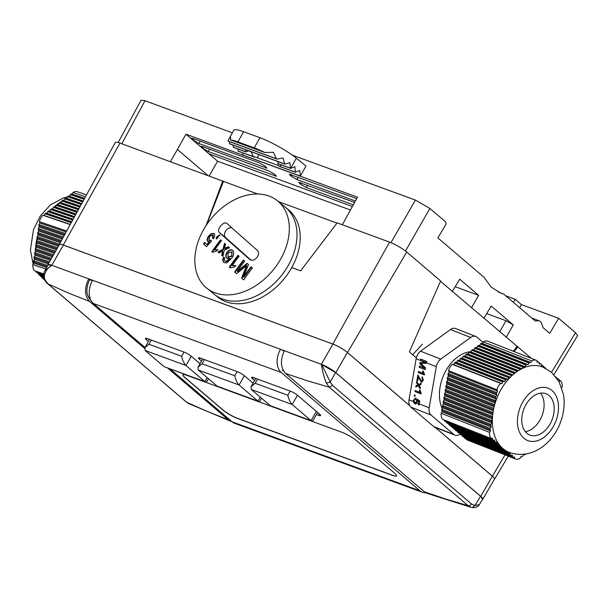 <?xml version="1.0" encoding="UTF-8"?>
<svg xmlns="http://www.w3.org/2000/svg" width="608" height="608" viewBox="0 0 608 608"><rect width="100%" height="100%" fill="white"/><g stroke="black" fill="none" stroke-linecap="round" stroke-linejoin="round"><path stroke-width="0.91" d="M206.636 224.732L223.448 181.397L257.792 194.013M278.396 201.582L336.992 223.106M291.756 267.566L300.641 270.826L337.174 222.862L389.561 242.106A14.045 2.508 29.8 0 1 406.737 252.054L440.618 280.957L409.374 351.88L416.343 357.831M440.473 281.284L531.316 358.34M59.212 244.872A11.978 2.143 29.8 0 1 59.25 244.507L115.292 142.5A14.045 2.508 29.8 0 1 119.996 143.093L223.448 181.397M206.074 225.576L222.817 180.857M59.25 244.507A11.978 2.143 29.8 0 1 63.262 245.009L332.827 344.029A11.978 2.143 29.8 0 1 347.48 352.511L409.701 405.597M517.826 346.834L514.163 351.584M435.229 427.378L492.442 476.193A11.978 2.143 29.8 0 1 494.562 479.112A11.978 2.143 29.8 0 1 494.266 479.324M516.906 346.492L513.327 351.257M277.499 200.853L288.382 209.692A56.179 40.265 129.1 0 1 285.129 277.544A56.179 40.265 129.1 0 1 219.222 298.178A56.179 40.265 129.1 0 1 217.542 296.917L214.343 294.31A56.179 40.265 -50.9 0 0 281.018 276.093A56.179 40.265 -50.9 0 0 285.182 207.092A56.179 40.265 129.1 0 1 281.93 274.945A56.179 40.265 129.1 0 1 216.022 295.579A56.179 40.265 129.1 0 1 214.343 294.31L206.659 288.07A56.179 40.265 129.1 0 1 205.702 287.265A56.179 40.265 129.1 0 1 211.379 218.401A56.179 40.265 129.1 0 1 277.499 200.853A56.179 40.265 129.1 0 1 273.334 269.846A56.179 40.265 129.1 0 1 206.659 288.07M252.411 267.93A171.198 3.716 -139.6 0 1 251.051 266.745A167.907 117.04 131.6 0 0 243.633 276.822L248.528 264.533A171.198 3.716 -139.6 0 1 247.152 263.325L237.272 271.252A169.693 118.286 -48.4 0 1 244.697 261.174A171.198 3.716 -139.6 0 1 243.413 260.057A169.989 118.492 131.6 0 0 234.696 272.004L236.611 273.684L246.468 265.696L241.657 278.107L243.702 279.893A167.458 116.728 -48.4 0 1 252.411 267.93M238.002 255.292A170.962 119.168 131.6 0 0 229.277 267.239A169.64 3.686 40.4 0 0 229.991 267.87L234.521 266.95A170.453 118.811 -48.4 0 1 235.532 265.529L232.248 265.529A170.802 119.054 -48.4 0 1 239.111 256.264A171.198 3.716 -139.6 0 1 238.002 255.292M223.622 257.207L224.002 257.511C222.817 259.684 222.862 261.402 224.147 262.679L226.822 262.846L231.329 258.613C233.92 255.497 234.392 252.753 232.727 250.382C230.903 249.189 229.034 249.782 227.126 252.153C225.484 254.494 225.332 256.485 226.655 258.126L229.794 258.309L225.948 261.455L224.8 261.022L224.246 259.525L224.755 257.952A170.179 8.124 -143.7 0 0 223.622 257.207C222.437 259.358 222.482 261.075 223.767 262.375L223.858 262.451M227.126 252.153L227.498 252.464C225.864 254.813 225.705 256.804 227.035 258.438L226.693 258.157M229.474 247.745A171.198 3.716 -139.6 0 1 228.274 246.681L224.633 248.436A171 100.791 -92.3 0 1 224.778 247.783A171.008 101.24 -91.9 0 1 225.629 244.325A171.198 3.716 -139.6 0 1 224.481 243.306L223.037 249.234L217.945 251.902A170.187 3.694 40.4 0 0 219.085 252.92A171.456 95.676 -4.6 0 1 221.631 251.583L222.612 251.081L222.346 252.328A170.848 101.095 88.1 0 0 221.722 255.269A170.187 3.694 40.4 0 0 222.923 256.333L224.208 250.276L229.474 247.745M220.598 239.833A170.445 118.811 131.6 0 0 211.873 251.78A169.64 3.686 40.4 0 0 212.45 252.305L216.554 251.036A170.962 119.168 -48.4 0 1 217.565 249.614L214.639 249.903A170.65 118.948 -48.4 0 1 221.502 240.639A171.198 3.716 -139.6 0 1 220.598 239.833M217.945 237.447L217.512 237.059L219.351 235.661A169.548 107.35 -83.7 0 1 219.648 234.908L217.086 236.672A169.419 118.096 131.6 0 0 215.924 238.176A171.068 3.716 40.4 0 0 216.79 238.952A169.708 118.294 -48.4 0 1 217.945 237.447M213.94 233.578L211.265 233.571L208.719 235.912C207.07 238.252 206.728 240.092 207.7 241.429L209.41 241.65A169.26 115.064 146.8 0 0 206.864 244.484L204.569 242.402A167.185 116.538 131.6 0 0 203.49 243.968L206.462 246.658L211.508 241.057A170.301 15.489 -135.5 0 1 210.794 240.152L208.924 240.244L209.562 236.535L212.891 234.924L212.458 238.093A171.137 8.17 36.3 0 1 213.4 238.693C214.822 236.413 215.004 234.711 213.94 233.578L213.849 233.502M208.954 240.266L209.334 240.578L208.954 240.266M208.719 235.912L209.106 236.223C207.45 238.579 207.115 240.418 208.088 241.741L207.761 241.475M249.561 259.266L249.318 259.076A171.418 3.724 -139.6 0 1 219.503 232.628C215.825 229.877 224.01 220.225 227.156 223.615A171.418 3.724 40.4 0 0 256.979 250.063C262.01 253.916 253.825 263.568 249.318 259.076L249.44 259.175M231.868 227.848A5.913 4.241 -50.9 0 0 225.598 231.101A5.913 4.241 -50.9 0 0 225.583 237.561L250.754 259.89M211.265 233.571L214.32 233.89M209.106 236.223L211.652 233.882M209.41 241.65L209.79 241.961L207.252 244.796L206.864 244.484M203.49 243.968L203.885 244.279L204.957 242.714M206.477 246.635A168.963 3.671 -139.6 0 1 203.885 244.279M209.312 240.555L211.174 240.464M212.838 238.404L213.279 235.235M217.086 236.672L217.466 236.983L220.028 235.22M215.924 238.176L216.304 238.48A168.72 117.602 -48.4 0 1 217.466 236.983M216.805 238.929A170.377 3.701 -139.6 0 1 216.304 238.48M211.873 251.78L212.253 252.092L220.97 240.137M214.639 249.903L217.945 249.918M224.633 248.436L225.006 248.74L228.646 246.985M223.037 249.234L223.41 249.538A170.149 100.723 -91.9 0 1 224.854 243.633M217.945 251.902L218.318 252.206L223.41 249.538M219.108 252.905A169.488 3.678 -139.6 0 1 218.318 252.206M222.612 251.081L222.718 252.632A170.149 100.685 -91.9 0 0 222.102 255.573L221.722 255.269M222.923 256.31A169.488 3.678 -139.6 0 1 222.102 255.573M227.498 252.464C229.398 250.093 231.268 249.5 233.107 250.686M229.794 258.309L230.174 258.62L226.328 261.759L225.948 261.455M224.8 261.022L226.328 261.759M224.002 257.511A169.48 8.094 36.3 0 1 224.732 257.997M229.277 267.239L229.657 267.55L238.382 255.596M232.248 265.529L235.912 265.833M243.633 276.822L244.021 277.142L251.438 267.056M237.272 271.252L237.652 271.563L247.532 263.636M234.696 272.004L235.076 272.316L243.793 260.361M236.618 273.676A168.94 3.671 -139.6 0 1 235.076 272.316M246.468 265.696L246.848 266.008L242.045 278.418L241.657 278.107M243.717 279.878A168.94 3.671 -139.6 0 1 242.045 278.418M228.205 257.192L231.838 256.356L232.058 252.039M231.466 256.044L227.947 257.002L228.182 253.012L231.762 251.803L231.838 256.356M227.947 257.002L228.327 257.306M231.762 251.803L232.142 252.107M144.985 347.51L93.396 303.491L281.276 372.506L419.93 490.808L232.058 421.792L170.316 369.124M254.615 380.517L252.632 378.83A5.913 1.056 29.8 0 1 251.583 377.386A5.913 1.056 29.8 0 1 253.566 377.636L290.328 391.142A5.913 1.056 29.8 0 1 297.563 395.329L319.618 414.154A5.913 1.056 29.8 0 1 320.667 415.591A5.913 1.056 29.8 0 1 318.683 415.34L316.464 414.519M253.088 383.184L244.462 375.828A5.913 1.056 29.8 0 0 237.226 371.64L200.473 358.135A5.913 1.056 29.8 0 0 198.489 357.884A5.913 1.056 29.8 0 0 199.538 359.32L201.514 361.015M199.986 363.675L191.368 356.326A5.913 1.056 29.8 0 0 184.133 352.131L147.372 338.633A5.913 1.056 29.8 0 0 145.396 338.382A5.913 1.056 29.8 0 0 146.444 339.819L148.42 341.506M356.615 440.754A11.826 2.113 -150.2 0 0 342.144 432.379L186.945 375.364A11.826 2.113 -150.2 0 0 182.985 374.87A11.826 2.113 -150.2 0 0 185.075 377.743L222.893 410.005A11.826 2.113 -150.2 0 0 237.363 418.388L392.57 475.395A11.826 2.113 -150.2 0 0 396.53 475.897A11.826 2.113 -150.2 0 0 394.432 473.016L356.615 440.754M183.016 374.817A11.826 2.113 -150.2 0 0 185.136 377.644L222.954 409.906A11.826 2.113 -150.2 0 0 237.424 418.289L392.624 475.296A11.826 2.113 -150.2 0 0 396.553 475.844M232.058 421.792A17.738 12.016 110.2 0 0 234.612 423.305L422.492 492.313A17.738 12.016 -69.8 0 1 419.93 490.808M47.812 265.255A11.826 2.113 29.8 0 1 47.819 264.776A11.826 2.113 29.8 0 1 51.779 265.278L92.621 280.28A17.738 12.016 110.2 0 0 93.396 303.491M425.798 492.814A17.738 12.016 -69.8 0 1 422.492 492.313M281.276 372.506A17.738 12.016 -69.8 0 1 280.493 349.288L284.172 351.105M482.456 499.48A11.826 2.113 -150.2 0 0 482.866 499.229A11.826 2.113 -150.2 0 0 480.768 496.356L335.806 372.674A11.826 2.113 -150.2 0 0 321.336 364.298L92.621 280.28M51.779 265.278L63.346 245.077L332.903 344.098A11.826 2.113 29.8 0 1 347.373 352.473L409.746 405.696M63.346 245.077A11.826 2.113 -150.2 0 0 59.379 244.576L47.819 264.776M435.115 427.333L492.336 476.155A11.826 2.113 29.8 0 1 494.433 479.036L482.866 499.229M290.221 391.104L287.835 395.268C288.754 399.388 290.198 402.473 292.174 404.51L251.332 389.508L270.241 405.635L311.083 420.637L292.174 404.51L297.472 395.261M237.128 371.602L234.741 375.767C235.661 379.886 237.105 382.964 239.081 385.001L198.238 369.998L217.147 386.133L257.99 401.136L239.081 385.001L244.378 375.752M184.026 352.093L181.64 356.265C182.56 360.384 184.011 363.462 185.987 365.499L145.145 350.497L164.054 366.632L204.896 381.634L185.987 365.499L191.284 356.25M316.38 411.388L311.083 420.637L311.813 421.101L270.241 405.635M251.332 389.508L251.081 386.68L255.162 383.268L257.549 379.103M311.813 421.101L312.93 420.69L317.642 412.46M260.277 397.138L257.99 401.136L258.719 401.592L217.147 386.133M198.238 369.998L197.988 367.179L202.061 363.766L204.448 359.594M258.719 401.592L259.829 401.189L261.539 398.21M207.184 377.636L204.896 381.634L205.626 382.09L164.054 366.632M145.145 350.497L144.894 347.67L148.968 344.257L151.354 340.092M205.626 382.09L206.735 381.687L208.445 378.708M553.926 374.619L577.6 335.578L575.51 332.698L558.63 318.296L549.746 333.366L543.126 327.72L541.226 322.324L540.109 321.366L538.916 320.667L535.245 321.001L503.652 294.036L500.87 293.178L491.188 287.128L483.968 277.248L437.874 237.918L446.219 223.759L445.185 221.502L429.886 208.453L415.416 200.07L292.258 155.108M503.652 294.036L498.21 292.038M486.666 313.599L506.046 320.72L513.281 324.908L491.226 306.09L483.831 318.273M455.149 286.71L478.618 295.336L459.709 279.201L452.314 291.392M209.22 175.864L217.603 161.219L350.352 209.98M478.618 295.336L471.496 307.754M217.603 161.219L208.939 153.824L352.298 206.484M232.362 132.833L145 100.738L141.033 100.244L118.218 142.508M519.68 307.716L521.451 304.638L558.63 318.296M296.354 158.202A29.572 4.917 -150.9 0 0 259.928 137.704L254.258 147.896A29.572 4.917 29.1 0 1 264.754 152.464L273.433 152.319L276.45 158.772A29.572 4.917 29.1 0 1 276.997 159.098L283.077 157.996L284.552 163.886A29.572 4.917 29.1 0 1 284.939 164.152L289.894 162.64L290.404 168.173A29.572 4.917 29.1 0 1 290.685 168.393L296.354 158.202L305.961 166.007L300.284 176.198L357.466 197.197L342.334 224.762M207.685 175.302L177.414 149.477L185.926 134.186L208.939 153.824M521.451 304.638L515.143 299.258L505.704 295.792M170.453 161.622L177.414 149.477M185.926 134.186L300.284 176.198L299.752 170.529L295.207 172.072L294.948 166.63L290.685 168.393L278.418 163.886A8.869 1.474 -150.9 0 0 278.107 163.651L277.772 161.515M192.888 138.434L259.441 162.883L265.232 166.235L267.003 168.188L198.862 143.534L192.143 139.392L191.307 138.244L192.888 138.434M202.342 146.505L268.896 170.954L274.687 174.298L276.458 176.252L208.316 151.597L201.598 147.455L200.754 146.308L202.342 146.505M515.143 299.258L513.38 302.343M355.346 201.012L296.886 179.542L291.095 176.191L289.324 174.245L356.683 198.603M353.218 204.828L306.341 187.606L300.55 184.254L298.779 182.316L354.563 202.418M243.588 131.7A29.572 4.917 -150.9 0 0 233.761 130.325L229.079 138.738L230.485 136.542L230.614 139.924A29.572 4.917 29.1 0 1 237.918 141.892L243.588 131.7L259.928 137.704M242.736 152.92L243.109 155.192M281.124 164.882L279.794 166.41A8.869 1.474 -150.9 0 1 279.315 166.356L277.712 165.292L257.29 157.791L238.306 151.293L237.933 149.021M242.835 154.972L300.01 175.97M245.67 149.728L245.526 151.688A8.869 1.474 -150.9 0 0 245.769 151.901L248.664 150.822M250.937 151.658L253.452 156.735A8.869 1.474 -150.9 0 0 254.478 157.229M276.997 159.098L227.985 141.094A29.572 4.917 29.1 0 1 227.977 140.965L229.079 138.738M245.769 151.901L233.502 147.394A29.572 4.917 29.1 0 1 233.229 147.166L233.183 145.137M284.939 164.152L229.642 143.838A29.572 4.917 29.1 0 1 229.482 143.655L229.778 141.755M254.258 147.896L237.918 141.892M264.754 152.464L230.614 139.924M279.315 166.356L295.488 172.3M238.032 151.073L253.452 156.735M279.794 166.41L295.207 172.072M290.404 168.173L278.107 163.651M229.482 143.655L284.552 163.886M245.526 151.688L233.229 147.166M276.45 158.772L227.977 140.965M424.316 491.788L426.922 493.316L471.322 507.406L468.145 505.704A2.956 2.113 -49.5 0 0 471.474 503.926L332.591 385.434L329.262 387.205L307.314 380.775L285.646 373.479L424.316 491.788L445.71 499.024L468.145 505.704L329.262 387.205L326.359 383.101C324.056 377.294 322.4 371.176 321.396 364.739L321.123 364.215L284.369 350.717C280.083 360.27 280.508 367.863 285.646 373.479M472.484 507.657C476.079 507.619 478.374 506.586 479.37 504.564L482.646 499.16L480.556 496.272L335.593 372.59L321.123 364.215M321.396 364.739L321.723 364.443L330.19 382.022L326.359 383.108M332.591 385.434L330.19 382.022L335.593 372.59M471.474 503.926L474.947 505.529L480.556 496.272M472.294 507.612L474.947 505.529L479.37 504.564M144.582 348.369L89.612 301.469L68.818 293.185L47.903 283.852L186.785 402.352L207.237 411.403L228.281 419.786L167.831 368.205M231.8 421.58L228.281 419.786M188.685 403.583L186.443 402.131L188.708 403.59L230.789 421.268M89.612 301.469C84.504 295.891 84.216 288.359 88.745 278.859L51.992 265.354L51.391 265.559C46.664 268.174 42.72 275.629 45.007 279.756L47.903 283.852A2.956 2.113 130.5 0 1 47.561 283.632L186.443 402.131M88.745 278.859L89.695 279.665C85.69 288.146 85.971 294.888 90.546 299.888L90.843 300.147M92.408 280.66L89.695 279.665M51.992 265.354L48.024 264.86L44.992 270.484L51.391 265.559M45.007 279.756L44.331 279.118C45.95 282.097 47.021 283.602 47.561 283.632M422.355 344.257L412.672 354.7M454.982 435.161L434.811 427.219A8.869 6.034 -68.5 0 1 433.618 426.497L410.879 407.094A8.869 6.034 -68.5 0 1 409.009 399.836L416.153 358.743A8.869 6.034 -68.5 0 1 420.592 351.211L450.482 329.521A8.869 6.034 -68.5 0 1 455.605 328.525L475.768 336.467A8.869 6.034 111.5 0 0 470.645 337.463L440.762 359.146A8.869 6.034 111.5 0 0 436.316 366.685L429.172 407.77A8.869 6.034 111.5 0 0 431.042 415.036L453.788 434.439A8.869 6.034 111.5 0 0 454.982 435.161A8.869 6.034 111.5 0 0 460.036 434.211M422.203 363.485L420.827 363.538L421.785 363.5L420.827 363.538L425.562 367.87L425.25 369.664L419.201 367.285L419.406 366.077L424.528 368.098L419.801 363.804L420.022 362.543L425.539 362.292L420.417 360.278A8.869 6.034 -68.5 0 1 420.706 359.07L426.755 361.448A8.869 6.034 111.5 0 0 426.444 362.794L426.36 363.265L422.089 363.493M415.439 399.38L414.086 400.52L414.23 401.888L415.203 402.792L416.282 402.694L416.776 398.856L419.725 400.953L419.224 403.856A8.869 6.034 111.5 0 0 419.079 405.004L418.304 404.692A8.869 6.034 -68.5 0 1 418.448 403.552L418.798 401.538L417.301 400.49L417.164 403.043L415.158 403.902L413.782 402.694L413.387 400.239L415.553 398.255L415.127 399.357L415.545 399.342M415.059 398.202L415.553 398.255M414.99 396.279L414.208 395.975L414.405 394.881L415.18 395.185L414.99 396.279M421.146 393.27L421.025 393.976L414.975 391.59L415.165 390.496L419.877 392.35L419.33 390.032L420.044 390.313L421.146 393.27M417.78 384.841L416.518 382.721L416.746 381.406L418.57 384.469L421.146 383.26L420.918 384.575L419.14 385.411L420.402 387.532L420.174 388.839L418.35 385.784L415.773 386.992L416.001 385.685L418.205 384.818L416.518 382.721M421.458 381.163L422.704 379.992L421.906 377.94L422.172 376.876L423.404 380.289L421.276 382.257L418.38 376.77L417.65 380.95L416.875 380.646L417.848 375.06L421.458 381.163L421.967 381.17M421.815 382.356L419.208 378.913M424.46 374.216L424.338 374.923L418.289 372.537L418.479 371.442L423.191 373.304L422.644 370.979L423.358 371.26L424.46 374.216M415.203 402.792L416.282 402.694L414.23 401.888M415.864 404.039L413.782 402.694M483.064 342.395L476.961 337.189A8.869 6.034 111.5 0 0 475.768 336.467M442.274 408.758A35.484 24.138 -68.5 0 1 444.395 373.563A35.484 24.138 -68.5 0 1 469.543 351.812M469.923 351.758A35.484 24.138 -68.5 0 1 471.078 351.66M466.328 439.531L514.725 458.592A8.869 6.034 111.5 0 0 515.478 458.979L467.081 439.918A8.869 6.034 -68.5 0 1 466.328 439.531L466.245 438.824M514.725 458.592L514.535 456.965L513.152 457.292L464.755 438.239L464.041 436.939M464.124 437.699L512.521 456.76L512.331 455.08L510.948 455.415L462.551 436.354L461.829 435.062M461.92 435.814L510.317 454.875L510.12 453.196L508.744 453.53L460.347 434.477L459.625 433.177M507.277 451.47A45.836 31.175 -68.5 0 1 505.856 450.688A45.836 31.175 -68.5 0 1 504.427 449.745A45.836 31.175 -68.5 0 1 503.698 449.198A45.836 31.175 -68.5 0 1 502.155 447.876A45.836 31.175 -68.5 0 1 501.478 447.23A45.836 31.175 -68.5 0 1 500.27 445.922A45.836 31.175 -68.5 0 1 499.183 444.57A45.836 31.175 -68.5 0 1 498.689 443.886A45.836 31.175 -68.5 0 1 492.381 419.414A45.836 31.175 -68.5 0 1 492.419 418.342A45.836 31.175 -68.5 0 1 492.579 416.085A45.836 31.175 -68.5 0 1 492.837 413.714A45.836 31.175 -68.5 0 1 493.012 412.444A45.836 31.175 -68.5 0 1 493.498 409.655A45.836 31.175 -68.5 0 1 493.764 408.386A45.836 31.175 -68.5 0 1 494.334 405.992A45.836 31.175 -68.5 0 1 494.965 403.72A45.836 31.175 -68.5 0 1 495.292 402.633A45.836 31.175 -68.5 0 1 510.279 377.241A45.836 31.175 -68.5 0 1 511.016 376.504A45.836 31.175 -68.5 0 1 512.597 375.037A45.836 31.175 -68.5 0 1 514.284 373.601A45.836 31.175 -68.5 0 1 515.189 372.886A45.836 31.175 -68.5 0 1 517.218 371.412A45.836 31.175 -68.5 0 1 518.153 370.789A45.836 31.175 -68.5 0 1 519.939 369.71A45.836 31.175 -68.5 0 1 521.649 368.79A45.836 31.175 -68.5 0 1 522.477 368.387A45.836 31.175 -68.5 0 1 542.663 366.989L551.456 372.286L559.018 381.581L563.494 394.554C564.976 403.97 563.905 413.387 560.287 422.803C552.406 443.984 530.928 460.393 509.078 452.284A45.836 31.175 -68.5 0 1 507.976 451.812A45.836 31.175 -68.5 0 1 507.277 451.47L506.54 451.653L458.136 432.592L457.421 431.292M504.427 449.745L455.932 430.707L455.217 429.415M502.155 447.876L453.728 428.83L453.006 427.53M500.27 445.922L451.524 426.945L450.802 425.646M498.689 443.886L497.716 444.121L449.312 425.06L448.598 423.768M497.716 444.121L497.086 443.582L496.888 441.91L495.505 442.236L447.108 423.183L446.394 421.884M495.505 442.236L494.874 441.704L494.684 440.025L493.301 440.359L444.904 421.298L444.182 419.976M441.165 413.303L489.562 432.356A8.869 6.034 111.5 0 0 491.135 438.467L442.738 419.406A8.869 6.034 -68.5 0 1 441.165 413.303L442.221 411.882L441.826 409.359L442.913 407.9L442.518 405.376L443.604 403.91L443.209 401.386L444.296 399.927L443.901 397.404L444.995 395.945L444.395 394.554L445.687 391.955L445.094 390.572L446.378 387.972L445.786 386.582L447.07 383.982L446.477 382.599L447.762 380L447.169 378.609L448.461 376.01L447.86 374.627L449.152 372.028L448.575 370.682A8.869 6.034 -68.5 0 1 452.314 364.344L453.56 364.557L455.172 362.239L456.456 362.452L458.075 360.134L459.359 360.346L460.97 358.028L462.255 358.249L463.038 356.524L463.866 355.923L465.15 356.144L465.941 354.426L466.769 353.818L468.054 354.038L468.836 352.321L469.665 351.72L470.949 351.933L471.74 350.216L472.568 349.615L473.852 349.828L474.635 348.11L475.464 347.51L476.748 347.73L477.538 346.005L478.367 345.405L479.651 345.625L480.434 343.908L481.262 343.307L482.547 343.52L483.307 341.856A8.869 6.034 -68.5 0 1 487.867 341.232L536.264 360.293A8.869 6.034 111.5 0 0 531.711 360.909L483.307 341.856M525.905 453.994L524.985 454.807L523.701 454.586L522.082 456.912L520.798 456.692L520.038 458.356A8.869 6.034 111.5 0 1 515.478 458.979M541.515 365.157L543.636 366.274L543.772 367.452M543.719 367.034L545.878 368.471M537.1 361.388L539.22 362.512L539.418 364.192L540.793 363.858L541.424 364.397L541.622 366.069L543.005 365.742M539.311 363.272L540.793 363.858M555.894 376.899L556.951 378.305M469.665 351.72L518.153 370.789M468.836 352.321L517.233 371.374L518.062 370.774M471.74 350.216L520.136 369.276L521.649 368.79M472.568 349.615L520.965 368.676M474.635 348.11L523.032 367.171L523.86 366.571L525.145 366.784L525.935 365.066L526.764 364.466L528.048 364.686L528.831 362.961L529.659 362.36L530.944 362.581L531.711 360.909M475.464 347.51L523.86 366.571M477.538 346.005L525.935 365.066M478.367 345.405L526.764 364.466M466.769 353.818L515.189 372.886M465.941 354.426L514.338 373.479L515.166 372.879M463.866 355.923L512.597 375.037M463.038 356.524L511.442 375.584L512.27 374.984M460.97 358.028L510.279 377.241M460.142 358.629L508.539 377.69L509.367 377.089M458.075 360.134L506.472 379.187L507.756 379.407L508.539 377.69M457.246 360.734L505.643 379.795L506.472 379.187M455.172 362.239L503.568 381.292L504.853 381.512L505.643 379.795M454.343 362.839L502.74 381.892L503.568 381.292M447.366 377.477L495.763 396.53L496.858 395.071L496.257 393.688L497.549 391.088L496.972 389.743L448.575 370.682M447.169 378.609L495.566 397.67L495.763 396.53M443.901 397.404L492.298 416.457L492.579 416.085M443.703 398.544L492.1 417.597L492.298 416.457M443.209 401.386L491.606 420.447L492.381 419.414M443.012 402.526L491.408 421.587L491.606 420.447M442.518 405.376L490.914 424.43L492.001 422.97L491.408 421.587M442.32 406.509L490.717 425.57L490.914 424.43M441.826 409.359L490.223 428.42L491.31 426.953L490.717 425.57M441.628 410.499L490.025 429.552L490.223 428.42M445.292 389.432L493.764 408.386M445.094 390.572L493.491 409.625L493.688 408.485M445.786 386.582L494.182 405.642L494.965 403.72M445.983 385.442L494.38 404.502M446.477 382.599L494.874 401.652L496.166 399.061L495.566 397.67M446.675 381.459L495.072 400.52M444.395 394.554L492.799 413.615L493.012 412.444M444.592 393.414L492.997 412.475M492.419 418.342L492.1 417.597M489.562 432.356L490.618 430.943L490.025 429.552M493.301 440.359L492.67 439.82L492.472 438.14L491.135 438.467M511.016 376.504L511.442 375.584M495.292 402.633L494.874 401.652M452.314 364.344L500.711 383.405L501.957 383.618L502.74 381.892M500.711 383.405A8.869 6.034 111.5 0 0 496.972 389.743M519.939 369.71L520.136 369.276M522.477 368.387L523.032 367.171M536.264 360.293A8.869 6.034 111.5 0 1 537.024 360.681L537.206 362.307L538.589 361.973M544.51 367.787L545.209 367.62M557.521 379.134L558.44 378.913L559.071 379.453L559.269 381.125L560.606 380.806A8.869 6.034 111.5 0 1 562.18 386.916L561.701 387.562M446.477 422.644L494.874 441.704M457.505 432.052L505.856 450.688M506.54 451.653L505.909 451.113M459.716 433.937L508.113 452.99L507.976 451.812M508.744 453.53L508.113 452.99M510.948 455.415L510.317 454.875M513.152 457.292L512.521 456.76M453.097 428.29L501.478 447.23M502.124 447.883L501.494 447.351M499.92 446.006L499.183 444.57M450.893 426.406L499.29 445.466M448.681 424.528L497.086 443.582M504.328 449.768L503.698 449.198M455.301 430.175L503.698 449.228M549.085 395.565A22.177 15.086 -68.5 0 1 550.985 422.256A22.177 15.086 -68.5 0 1 529.849 435.032A22.177 15.086 -68.5 0 1 523.936 408.872A22.177 15.086 -68.5 0 1 546.098 393.764A22.177 15.086 -68.5 0 1 549.085 395.565M540.512 393.156A22.177 15.086 -68.5 0 1 541.926 415.956A22.177 15.086 -68.5 0 1 525.35 431.672M444.273 420.759L492.67 439.82M556.974 378.336L558.44 378.913M480.434 343.908L528.831 362.961M481.262 343.307L529.659 362.36M447.86 374.627L496.257 393.688M448.058 373.487L496.462 392.548M560.606 380.806L559.162 380.236M424.528 368.098L420.227 363.782L420.447 362.52L425.957 362.277L420.417 360.278M420.835 360.255L421.025 359.191M425.281 369.497L419.201 367.285M419.619 367.27L419.801 366.236M420.227 363.782L419.801 363.804M420.447 362.52L420.022 362.543M425.957 362.277L425.539 362.292M414.162 402.678L413.805 400.216L413.387 400.239M413.805 400.216L415.978 398.24M415.614 402.777L416.799 401.592M417.217 401.576L416.928 399.897L416.51 399.92M416.928 399.897L417.126 399.106M419.094 404.844L418.304 404.692M418.669 404.677L419.216 401.523L418.798 401.538M419.216 401.523L417.301 400.49M416.016 404.016L415.469 403.887M415.013 396.104L414.208 395.975M414.633 395.952L414.793 395.033M421.055 393.802L414.975 391.59M415.393 391.575L415.553 390.648M419.748 390.017L420.295 392.335L419.877 392.35M416.936 382.706L417.065 381.953M421.108 383.458L418.57 384.469M420.272 388.284L418.35 385.784M416.229 386.779L416.419 385.662L416.001 385.685M416.419 385.662L418.205 384.818M419.626 378.89L418.38 376.77M417.681 380.775L416.875 380.646M417.301 380.623L418.228 375.265M421.876 381.14L422.704 379.992M423.13 379.97L421.906 377.94M422.324 377.925L422.53 377.112M424.361 374.748L418.289 372.537M418.707 372.522L418.866 371.602M423.062 370.964L423.609 373.282L423.191 373.304M453.56 364.557L501.957 383.618M449.152 372.028L497.549 391.088M482.547 343.52L530.944 362.581M442.221 411.882L490.618 430.943M468.054 354.038L515.432 372.696M479.651 345.625L528.048 364.686M476.748 347.73L525.145 366.784M473.852 349.828L521.801 368.714M470.949 351.933L518.419 370.622M445.687 391.955L493.301 410.704M447.762 380L496.166 399.061M447.07 383.982L495.201 402.937M446.378 387.972L494.137 406.775M456.456 362.452L504.853 381.512M459.359 360.346L507.756 379.407M462.255 358.249L510.34 377.18M465.15 356.144L512.764 374.885M448.461 376.01L496.858 395.071M442.913 407.9L491.31 426.953M443.604 403.91L492.001 422.97M444.296 399.927L492.396 418.866M444.995 395.945L492.716 414.732M64.737 234.528L38.76 225.652L39.368 227.05L38.327 228.524L38.76 231.063L37.719 232.545L37.977 234.673A45.836 30.894 108.9 0 0 37.673 235.767L37.096 238.062A45.836 30.894 108.9 0 0 36.579 240.472L36.343 241.748A45.836 30.894 108.9 0 0 35.918 244.568L35.766 245.837A45.836 30.894 108.9 0 0 35.56 248.239L35.446 250.504A45.836 30.894 108.9 0 0 35.424 251.583L34.512 253.779L35.12 255.17L33.904 257.792L34.519 259.19L33.296 261.812L33.911 263.203L32.893 264.64L45.775 269.032M65.292 233.51L38.927 224.504L38.76 225.652M63.338 237.067L38.327 228.524M62.776 238.085L38.152 229.672M61.385 240.624L37.719 232.545M60.823 241.642L37.544 233.692M59.432 244.18L37.111 236.558M58.999 245.244L36.936 237.705M57.555 247.768L36.503 240.578M56.977 248.778L36.328 241.726M55.533 251.302L35.895 244.591M54.956 252.312L35.728 245.738M75.514 214.905L53.352 207.336L52.949 208.27A45.836 30.894 108.9 0 0 52.235 209.015L50.532 209.471L49.795 211.212L48.526 210.999L47.72 211.607L46.983 213.347L45.714 213.134L44.908 213.742L44.171 215.483L42.94 215.278L70.194 224.588M76.942 212.298L56.111 205.329A45.836 30.894 108.9 0 0 54.477 206.781L53.352 207.336M78.782 208.947L59.774 202.456L58.961 203.102A45.836 30.894 108.9 0 0 56.992 204.6L56.164 205.208M80.218 206.34L62.586 200.321L61.598 201.377A45.836 30.894 108.9 0 0 59.865 202.472L59.774 202.456M81.647 203.741L65.406 198.185L64.076 200.024A45.836 30.894 108.9 0 0 63.27 200.435L62.586 200.321M53.512 254.836L35.294 248.611M52.934 255.846L35.12 249.759M51.482 258.37L34.686 252.632M50.905 259.38L34.512 253.779M49.461 261.904L34.078 256.644M48.883 262.907L33.904 257.792M75.924 214.16L54.15 206.728M77.353 211.554L56.962 204.592M84.512 198.527L71.03 193.914L69.479 196.262L68.218 196.05L67.412 196.665L66.667 198.398L65.406 198.185M84.102 199.272L70.224 194.53M83.083 201.134L68.218 196.05M82.673 201.879L67.412 196.665M81.236 204.478L64.6 198.801M79.808 207.085L61.788 200.936M78.379 209.692L58.976 203.072M72.648 220.119L47.72 211.607M73.059 219.374L48.526 210.999M74.488 216.767L51.338 208.863M74.077 217.512L50.532 209.471M85.508 196.711L73.013 192.447L72.299 194.127L71.03 193.914M73.013 192.447A8.869 5.981 -71.1 0 1 77.315 191.725L86.518 194.872M66.667 231.002L39.383 221.677L39.976 223.03L38.927 224.504M39.383 221.677A8.869 5.981 -71.1 0 1 42.94 215.278M44.118 278.578L42.712 277.78L43.996 278.213M43.776 277.332L40.508 275.895L43.715 276.99M43.624 276.154L38.304 274.01L43.609 275.827M43.624 275.029L36.092 272.133L43.654 274.71M42.598 276.936L42.712 277.78M40.394 275.052L40.508 275.895M38.19 273.167L38.304 274.01M35.978 271.259L36.092 272.133M43.761 273.919L34.557 270.773A8.869 5.981 -71.1 0 1 32.893 264.64M47.675 265.514L33.47 260.665M47.12 266.532L33.296 261.812M71.212 222.726L44.908 213.742M71.622 221.981L45.714 213.134M66.143 231.967L39.976 223.03M70.292 224.405L44.171 215.483M84.618 198.337L72.299 194.127M46.58 267.535L33.911 263.203M73.158 219.192L49.795 211.212M71.729 221.798L46.983 213.347M36.343 241.748L36.944 243.116L35.918 244.568M56.415 249.766L36.944 243.116M37.096 238.062L37.552 239.104L36.579 240.472M58.436 246.232L37.552 239.104M37.977 234.673L37.673 235.767M60.276 242.638L38.152 235.083M62.229 239.081L38.76 231.063M64.182 235.524L39.368 227.05M58.961 203.102L58.231 204.805L56.992 204.6M77.459 211.371L58.231 204.805M56.111 205.329L55.419 206.94L54.477 206.781M76.023 213.978L55.419 206.94M52.949 208.27L52.235 209.015M74.594 216.585L52.607 209.076M61.598 201.377L61.043 202.669L59.865 202.472M78.888 208.764L61.043 202.669M64.076 200.024L63.27 200.435M80.317 206.158L63.855 200.534M81.753 203.551L66.667 198.398M83.182 200.944L69.479 196.262M48.321 263.902L34.519 259.19M50.342 260.368L35.12 255.17M35.446 250.504L35.424 251.583M52.364 256.834L35.728 251.15M35.766 245.837L36.336 247.137L35.56 248.239M54.386 253.3L36.336 247.137M63.262 245.009L119.996 143.093M389.561 242.106L332.827 344.029M406.737 252.054L347.48 352.511M505.028 454.868L492.442 476.193M219.503 232.628L225.583 237.561M245.579 267.801L245.959 268.113M319.451 414.01L318.683 415.34M252.632 378.83L253.354 377.56M199.538 359.32L200.26 358.059M146.444 339.819L147.166 338.557M332.903 344.098L321.336 364.298M492.336 476.155L480.768 496.356M335.806 372.674L347.373 352.473M287.835 395.268L255.162 383.268M234.741 375.767L202.061 363.766M181.64 356.265L148.968 344.257M429.886 208.453L405.468 251.028M513.281 324.908L506.16 337.326M551.486 372.309L575.51 332.698M499.685 331.808L506.046 320.72M121.782 143.746L145 100.738M415.416 200.07L390.982 242.668M198.862 143.534L200.237 141.132M266.053 166.934L265.415 167.983M208.316 151.597L209.684 149.203M275.508 174.998L274.869 176.046M306.341 187.606L307.709 185.204M296.886 179.542L298.254 177.141M192.698 138.366L192.143 139.392M193.078 140.182L193.868 138.799M202.145 146.437L201.598 147.455M202.532 148.246L203.323 146.862M300.55 184.254L301.34 182.871M300.17 182.438L299.622 183.464M291.095 176.191L291.893 174.8M290.715 174.374L290.168 175.393M278.479 163.917L277.712 165.292M257.29 157.791L259.046 154.637M283.465 370.834L282.401 370.47M436.316 366.685L426.444 362.794M425.205 362.307L416.153 358.743M409.009 399.836L413.356 401.546M419.224 403.856L429.172 407.77M417.164 403.043L418.448 403.552M431.042 415.036L410.879 407.094M420.592 351.211L440.762 359.146M552.041 390.541A28.09 19.106 111.5 0 0 517.97 415.264A28.09 19.106 111.5 0 0 543.902 437.388A28.09 19.106 111.5 0 0 552.041 390.541M433.618 426.497L453.788 434.439M470.645 337.463L450.482 329.521M417.924 384.955L417.498 384.978M494.562 479.112L508.265 456.137M231.716 251.765L232.096 252.069M228.03 257.07L228.41 257.382M251.081 386.68L255.793 378.457M197.988 367.179L202.7 358.956M144.894 347.67L149.598 339.446M538.916 320.667L531.795 318.052M44.331 279.118C43.252 275.842 43.472 272.962 44.992 270.484M67.252 197.045L63.346 197.988L50.282 205.01L40.303 215.946L33.501 229.649L30.4 250.032L33.144 264.29M37.696 273L38.274 273.79M38.707 274.36L45.022 280.524"/></g></svg>
